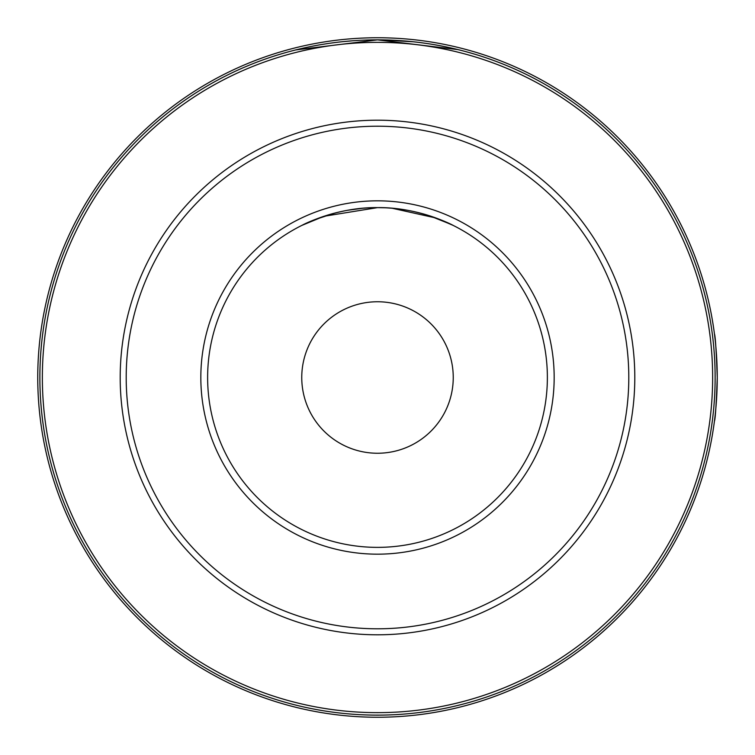 <?xml version="1.0" encoding="UTF-8"?>
<svg xmlns="http://www.w3.org/2000/svg" width="755" height="755" viewBox="0 0 755 755"><rect width="100%" height="100%" fill="white"/><g stroke="black" fill="none" stroke-linecap="round" stroke-linejoin="round"><path stroke-width="1.13" d="M377.5 453.245A75.745 75.745 0 0 0 453.245 377.5A75.745 75.745 0 0 0 377.5 301.755A75.745 75.745 0 0 0 301.755 377.5A75.745 75.745 0 0 0 377.5 453.245M458.011 49.613L377.5 39.873A337.627 337.627 0 0 1 715.127 377.5A337.627 337.627 0 0 1 377.5 715.127A337.627 337.627 0 0 1 39.873 377.5A337.627 337.627 0 0 1 377.5 39.873L375.782 39.873M301.755 225.443L323.97 216.279L377.5 207.625C418.685 206.964 453.83 225.603 453.245 225.443L435.928 217.987L392.251 208.267M398.819 208.965L407.2 210.239M429.689 215.845L451.282 224.49M714.532 334.635L714.438 333.852C715.334 335.852 716.269 350.395 717.25 377.5A339.75 339.75 0 0 1 207.625 671.733A339.75 339.75 0 0 1 207.625 83.267A339.75 339.75 0 0 1 717.25 377.5C716.269 404.595 715.334 419.138 714.438 421.148L714.645 419.45M715.268 340.864L714.674 335.758M717.222 373.13L717.184 370.601M714.834 417.959L715.06 415.996M715.664 410.286L716.099 405.463M716.467 400.518L717.174 384.493M37.967 389.514L37.901 387.57M269.648 55.323L272.423 54.407M55.323 269.648L54.407 272.423M485.352 699.677L482.577 700.593M699.677 485.352L701.14 480.888M699.677 269.648L701.14 274.112M485.352 55.323L482.577 54.407M55.323 485.352L53.86 480.888M269.648 699.677L274.112 701.14M381.001 39.892L413.306 41.78M416.977 42.186L423.763 43.054M433.983 44.63L439.58 45.63M452.689 48.348L455.642 49.037M459.899 50.085L458.361 49.698M457.653 49.528L456.275 49.188M450.895 47.942L438.985 45.517M428.708 43.781L422.696 42.912M420.356 42.601L415.618 42.035M401.745 40.742L390.552 40.128M383.04 39.921L378.538 39.873M352.245 40.817L341.505 41.799M310.428 46.602L305.973 47.537M300.367 48.801L299.197 49.084M297.13 49.575L295.29 50.038M295.941 49.868L294.648 50.198M304.397 47.886L307.483 47.216M377.5 39.873L295.781 49.915M362.343 208.304L347.895 210.23M335.22 212.967L314.495 219.743M307.729 222.612L305.143 223.801M304.869 223.933L303.255 224.707M302.123 225.264C305.407 223.338 339.089 207.002 377.5 207.625A169.875 169.875 0 0 1 524.612 462.438A169.875 169.875 0 0 1 230.388 462.438A169.875 169.875 0 0 1 377.5 207.625A169.875 169.875 0 0 1 524.612 462.438A169.875 169.875 0 0 1 230.388 462.438A169.875 169.875 0 0 1 377.5 207.625L384.984 207.785M377.5 42.365A335.135 335.135 0 0 1 667.741 545.072A335.135 335.135 0 0 1 87.259 545.072A335.135 335.135 0 0 1 377.5 42.365M377.5 120.196A257.304 257.304 0 0 1 600.329 506.152A257.304 257.304 0 0 1 154.671 506.152A257.304 257.304 0 0 1 377.5 120.196M377.5 126.208A251.292 251.292 0 0 1 595.129 503.151A251.292 251.292 0 0 1 159.871 503.151A251.292 251.292 0 0 1 377.5 126.208M377.5 200.83A176.67 176.67 0 0 1 530.501 465.835A176.67 176.67 0 0 1 224.499 465.835A176.67 176.67 0 0 1 377.5 200.83"/></g></svg>
